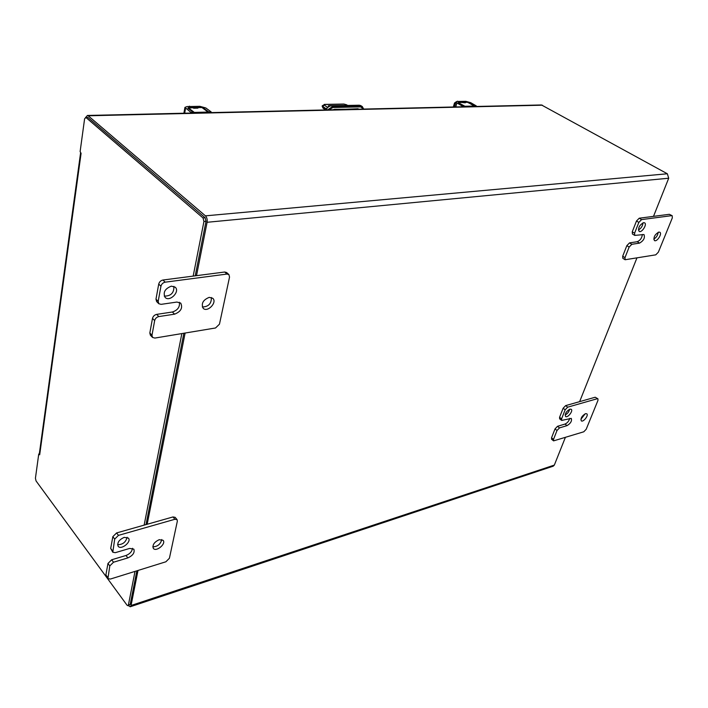<?xml version="1.0" encoding="UTF-8"?>
<svg xmlns="http://www.w3.org/2000/svg" width="708" height="708" viewBox="0 0 708 708"><rect width="100%" height="100%" fill="white"/><g stroke="black" fill="none" stroke-linecap="round" stroke-linejoin="round"><path stroke-width="1.06" d="M85.88 117.333L87.411 115.457L88.208 115.785L205.435 215.852C206.904 217.409 207.462 219.56 207.099 222.285L196.505 275.669M185.124 333.034L147.175 524.274M138.007 570.462L131.051 605.499L130.21 606.774L128.378 605.57M130.245 606.765L553.24 466.174L554.337 465.085L565.32 437.535M579.631 401.648L636.908 257.978M653.502 216.365L668.706 178.221L667.343 173.77L541.47 104.961L87.411 115.457M193.169 276.102L203.931 221.489L203.01 217.94L85.969 117.519L84.606 118.776L80.119 151.574L81.084 153.335L39.683 454.784L38.719 454.209L35.427 478.263L36.064 480.962L127.033 605.19L127.936 605.712L128.396 605.013L135.016 571.391M144.131 525.132L181.85 333.574M39.683 454.784L39.347 453.66M39.391 453.341L38.719 454.209M81.084 153.335L80.119 151.574M195.222 275.837L206.019 221.285L205.099 217.745L87.942 117.475L85.526 117.342M127.953 605.703L130.21 604.411L136.856 570.816M146.007 524.601L183.868 333.247M642.97 222.843C642.705 225.976 641.183 228.357 638.395 229.976M658.175 232.277C657.847 235.251 656.378 237.534 653.75 239.127M669.37 214.303L672.202 215.728L669.37 214.303L639.218 218.214L636.492 221.002L632.253 231.808L632.412 233.994L634.731 235.401L634.58 233.215L638.837 222.392L641.572 219.604L639.218 218.214M622.695 256.216L622.836 258.314L625.111 259.739L624.978 257.65L629.138 247.065L631.846 244.295L639.519 243.118L637.218 241.72L629.536 242.879L626.837 245.649L622.695 256.216L624.978 257.65M642.36 234.472C641.952 238.03 640.236 240.446 637.218 241.72M643.616 222.666L644.581 222.825C647.457 224.25 641.714 233.206 639.112 231.374C637.873 228.02 639.368 225.109 643.616 222.666M658.865 232.074L659.794 232.224C662.538 233.569 656.9 242.295 654.422 240.552C653.28 237.313 654.758 234.481 658.865 232.074M671.697 215.648L641.572 219.604M672.202 215.728L672.308 217.922L658.36 252.172L655.758 254.845L625.111 259.739M634.731 235.401L643.979 234.543C645.183 237.826 643.696 240.685 639.519 243.118M569.63 409.242C569.011 411.817 567.515 413.729 565.143 414.968M585.171 413.791L580.879 419.304M595.198 397.232L597.924 398.799L595.198 397.232L565.648 405.613L563.125 408.233L559.568 417.304L559.639 418.853L561.656 420.419L561.586 418.87L565.152 409.799L567.683 407.171L565.648 405.613M551.541 437.801L551.603 439.287L553.585 440.872L553.523 439.385L557.019 430.491L559.524 427.88L567.037 425.623L565.028 424.065L557.523 426.305L555.019 428.915L551.541 437.801L553.523 439.385M569.701 418.348C569.002 421.03 567.444 422.941 565.028 424.065M569.878 409.153L571.214 409.277C573.507 410.755 567.604 418.295 565.586 416.472C564.772 413.817 566.205 411.383 569.878 409.153M585.498 413.676L586.773 413.782C588.976 415.189 583.215 422.579 581.277 420.835C580.516 418.26 581.923 415.87 585.498 413.676M597.225 398.737L567.683 407.171M597.924 398.799L597.968 400.374L586.197 429.269L583.781 431.791L553.585 440.872M561.656 420.419L571.285 418.393C572.073 420.995 570.657 423.402 567.037 425.623M173.903 286.386C174.097 292.926 170.876 296.165 164.247 296.112M211.391 297.502C211.515 303.626 208.488 306.785 202.311 306.989M224.693 272.014L226.985 274.058L228.896 274.562L226.613 272.518L224.693 272.014L162.955 280.023C160.751 280.518 159.335 281.873 158.725 284.067L155.981 299.165L156.61 301.537L158.804 303.723L158.185 301.343L160.946 286.227C161.566 284.032 162.982 282.678 165.185 282.173L162.955 280.023M149.831 332.999L150.388 335.211L152.539 337.442L151.99 335.229L154.663 320.591C155.264 318.45 156.654 317.113 158.84 316.573L174.575 314.175L172.38 312.007L156.654 314.379C154.477 314.918 153.087 316.246 152.494 318.388L149.831 332.999L151.99 335.229M179.381 302.263C180.018 306.989 177.681 310.237 172.38 312.007M171.38 286.147L175.239 287.209C180.31 291.563 169.699 302.316 165.132 297.431C162.822 292.448 164.911 288.678 171.38 286.147M209.232 297.36L212.754 298.28C217.551 302.281 207.506 312.83 203.187 308.316C201.001 303.555 203.019 299.909 209.232 297.36M226.985 274.058L165.185 282.173M228.896 274.562L229.534 277.067L219.471 324.158L215.533 327.981L154.875 338.061L152.539 337.442M158.804 303.723L161.097 304.351L176.903 302.059L180.717 303.086C182.956 307.918 180.912 311.617 174.575 314.175M127.113 537.248C125.856 542.195 122.688 544.673 117.608 544.691M161.769 539.531C160.574 544.204 157.592 546.638 152.813 546.841M172.991 516.946L174.911 519.265L177.089 519.645L175.159 517.336L172.991 516.946L116.599 532.938L112.838 536.655L110.696 548.426L112.793 552.231L114.705 539.098L118.466 535.372L116.599 532.938M105.89 574.896L107.926 578.631L109.793 565.913L113.51 562.232L127.847 557.913L125.997 555.488L111.678 559.771L107.97 563.453L105.89 574.896L107.705 577.365M132.484 548.284C132.06 551.514 129.891 553.922 125.997 555.488M124.227 537.354L128.458 538.133C131.794 541.894 120.962 550.426 118.121 546.24C117.015 542.7 119.041 539.735 124.227 537.354M159.22 539.691L163.132 540.346C166.353 543.85 156.079 552.293 153.326 548.373C152.247 544.956 154.211 542.062 159.22 539.691M174.911 519.265L118.466 535.372M177.089 519.645L177.354 521.115L169.407 558.267L165.876 561.789L110.413 579.047L107.926 578.631M112.793 552.231L115.28 552.674L129.67 548.426L133.839 549.151C134.927 552.594 132.936 555.514 127.847 557.913M474.245 106.05L467.802 102.306L474.245 106.05L464.926 106.253L458.271 102.695M465.236 106.722L464.926 106.253M464.554 102.359L467.802 102.306L464.554 102.359L465.315 102.802L461.483 102.43M465.112 102.802L464.643 102.412M458.28 102.616L461.731 102.43M457.076 101.483L465.775 101.324L470.67 102.651L476.245 105.881L474.661 105.917L467.289 102.2L458.589 102.368L458.536 102.899L464.112 106.156L462.492 106.191L456.917 102.925L455.987 101.881L457.076 101.483M476.714 106.457L476.245 105.881M462.492 106.191L462.952 106.775M464.572 106.74L464.112 106.156M475.121 106.492L474.661 105.917M458.288 101.456L458.846 101.394M457.943 101.465L457.288 101.332M455.908 102.156L454.501 102.996L455.545 103.377M208.064 112.094L201.93 107.528L208.064 112.094L194.319 112.404L188.222 107.802L187.912 108.271L193.213 112.289L190.824 112.342L184.938 107.377L187.054 106.563L199.851 106.324L205.798 107.943L211.108 111.882L208.772 111.935L203.47 107.988L201.284 107.395L188.487 107.643L187.947 108.297M194.55 112.979L194.319 112.404M197.275 107.625L197.895 108.138L193.7 108.227L192.709 107.713M188.071 107.864L193.01 107.705M211.568 112.59L211.108 111.882M190.824 112.342L191.284 113.059M193.673 112.997L193.213 112.289M209.232 112.643L208.772 111.935M189.983 106.51L189.399 106.28M344.292 105.448L328.857 105.704L328.282 105.917L328.813 106.465M359.629 109.165L334.68 109.289L332.875 109.784M328.857 109.873L332.91 107.501L360.708 106.899L363.469 109.076M668.706 178.221L207.099 222.285M131.051 605.499L554.337 465.085M667.343 173.77L205.435 215.852M542.381 105.2L88.208 115.785M85.969 117.519L87.942 117.475M203.01 217.94L205.099 217.745M203.931 221.489L206.019 221.285M128.396 605.013L130.21 604.411M629.138 247.065L626.837 245.649M631.846 244.295L629.536 242.879M634.58 233.215L632.253 231.808M638.837 222.392L636.492 221.002M557.019 430.491L555.019 428.915M559.524 427.88L557.523 426.305M561.586 418.87L559.568 417.304M565.152 409.799L563.125 408.233M154.663 320.591L152.494 318.388M158.84 316.573L156.654 314.379M158.185 301.343L155.981 299.165M160.946 286.227L158.725 284.067M109.793 565.913L107.97 563.453M113.51 562.232L111.678 559.771M112.545 550.877L110.696 548.426M114.705 539.098L112.838 536.655M465.147 106.731L458.28 102.713M455.731 106.943L456.917 102.925M461.209 101.403L460.651 101.412M457.492 101.209L457.023 101.483M455.474 103.598L454.554 103.058L453.394 106.997L454.536 103.049M194.461 112.979L187.921 107.979M197.205 107.625L201.93 107.528L197.196 107.598M184.682 113.209L185.558 108.342M203.47 107.988L203.364 108.545M193.417 106.448L192.594 106.457M189.558 106.191L188.93 106.527M326.344 108.855L322.848 106.545L326.114 109.227M322.149 106.218L323.078 108.2L322.255 105.766L322.848 106.545L324.591 104.527L344.212 104.147L347.345 105.386M327.618 107.35L324.299 105.156M347.584 105.377L346.318 104.722M324.591 104.527L322.255 105.766M328.857 105.704L328.689 106.386M343.495 104.165L344.212 104.147M334.079 109.687L334.68 109.289M334.441 109.678L358.115 108.749M363.708 109.067L362.186 106.412L360.443 105.943L360.708 106.899M358.912 105.209L361.018 105.669L359.275 105.209L360.443 105.943L332.645 106.527L332.91 107.501M331.096 105.793L359.275 105.209L331.486 105.766L332.645 106.527L327.565 109.908M323.078 108.2L325.715 109.952C327.061 107.35 328.919 105.934 331.3 105.713L331.486 105.766C329.202 105.97 327.361 107.359 325.963 109.944M39.347 453.678L80.632 152.539M458.218 102.625L461.643 102.412M455.987 101.881L454.483 106.97M461.297 101.403L460.43 101.421M453.315 106.997L454.501 102.996L455.925 102.076M456.908 101.492L457.377 101.209M187.868 108.236L192.903 107.687M184.938 107.377L183.894 113.227M193.576 106.439L192.319 106.465M188.824 106.527L189.47 106.182M346.743 104.837L343.858 104.041L324.237 104.412M334.07 109.758L357.876 109.209M363.832 109.067L361.018 105.669"/></g></svg>

